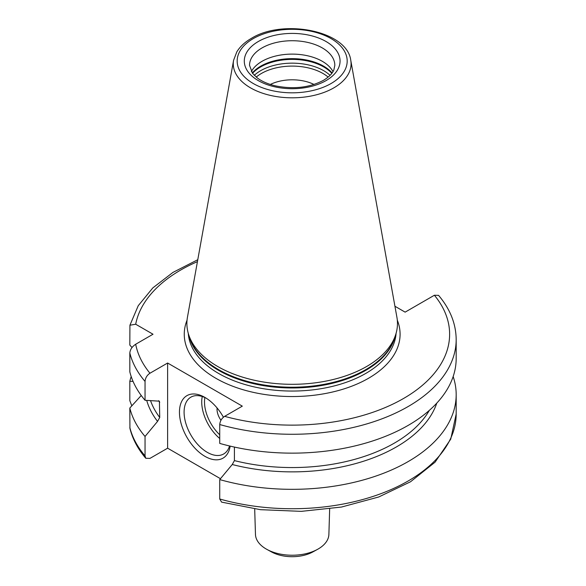 <?xml version="1.0" encoding="UTF-8"?>
<svg xmlns="http://www.w3.org/2000/svg" width="586" height="586" viewBox="0 0 586 586"><rect width="100%" height="100%" fill="white"/><g stroke="black" fill="none" stroke-linecap="round" stroke-linejoin="round"><path stroke-width="0.88" d="M314.015 84.457A33.622 19.411 0 0 0 270.336 84.457M251.365 71.595A42.639 24.619 180 0 1 262.023 61.325A42.639 24.619 0 0 1 332.987 71.595M188.795 335.038L189.952 338.503A104.11 60.109 180 0 0 261.671 384.584A104.11 60.109 180 0 0 365.796 369.612A104.11 60.109 0 0 0 394.4 338.503L395.557 335.038A105.29 60.79 0 0 1 366.631 366.506A105.29 60.79 180 0 1 261.319 381.64A105.29 60.79 180 0 1 188.795 335.038A105.29 60.79 180 0 1 187.447 317.253L233.587 60.299A58.908 34.01 0 0 0 266.857 94.514A58.908 34.01 0 0 0 333.83 87.856A58.908 34.01 0 0 0 350.765 60.299C347.198 30.824 283.294 18.422 251.313 38.405C244.86 42.126 240.04 46.602 236.832 51.832L233.587 60.299M395.557 335.038A105.29 60.79 0 0 0 396.905 317.253L350.765 60.299M394.927 306.251L405.131 312.14L434.402 295.241L438.57 295.359C450.151 309.034 456.025 323.78 456.179 339.594A164.007 94.69 180 0 1 219.728 424.535L219.728 443.404A164.007 94.69 180 0 0 456.179 358.456L456.179 339.594M145.782 458.274L145.042 455.871L145.042 436.467A164.007 94.69 180 0 1 129.821 408.032L129.931 428.417C132.59 439.009 137.871 448.964 145.782 458.274L149.95 458.391L167.625 448.195L220.461 478.696M219.728 424.535C220.058 421.048 221.691 418.316 224.636 416.346L242.311 406.142L167.625 363.027L167.625 448.195M132.026 347.513L129.821 345.066L129.931 325.215L135.688 324.234L153.012 334.232L135.688 344.238C132.136 346.59 130.18 349.505 129.821 352.984A164.007 94.69 0 0 0 145.042 381.42C145.372 377.926 147.013 375.194 149.95 373.231L167.625 363.027M219.728 498.994L221.596 502.121L260.44 509.681L301.255 511.358L341.506 507.044L378.695 496.994L410.522 481.773L435.076 462.171L450.744 439.148L456.179 414.046A164.007 94.69 0 0 1 219.728 498.994L219.728 479.59A164.007 94.69 180 0 0 456.179 394.642L456.179 414.046M131.806 405.834L129.821 400.656L129.821 381.252A164.007 94.69 180 0 1 131.191 376.549M145.042 436.467L157.553 421.4L159.736 417.481A144.486 83.417 180 0 1 150.521 400.575M145.042 381.42L145.042 400.289L159.414 401.176L159.736 417.481M453.161 376.549A164.007 94.69 180 0 1 456.179 394.642M129.821 352.984L129.821 371.854A164.007 94.69 180 0 0 145.042 400.289M129.821 408.032L141.241 395.499M133.059 381.405L129.821 381.252M157.553 421.4A147.357 85.08 180 0 1 146.705 400.377M436.797 403.109A147.357 85.08 180 0 1 232.239 464.515L219.728 479.59M234.415 447.081L234.415 460.603L232.239 464.515M230.159 446.114A36.083 20.832 60 0 1 204.968 456.362A36.083 20.832 60 0 1 179.455 412.17A36.083 20.832 60 0 1 204.968 397.44L204.968 397.44A36.083 20.832 60 0 1 223.42 417.21M229.536 445.968A32.801 18.935 -120 0 1 223.684 453.967A32.801 18.935 -120 0 1 207.29 452.341A32.801 18.935 60 0 1 185.857 423.436A32.801 18.935 60 0 1 190.89 397.154A32.801 18.935 60 0 1 206.155 398.158M220.966 420.257A13.119 7.574 60 0 1 217.091 407.981M254.69 508.956L255.467 534.403A36.713 21.199 0 0 0 266.886 549.397A36.713 21.199 0 0 0 317.466 549.397A36.713 21.199 0 0 0 318.139 549.016A36.713 21.199 0 0 0 328.885 534.403L329.662 508.956M266.886 549.397L271.516 551.939A29.989 17.316 0 0 0 312.836 551.939L317.466 549.397M256.214 77.096A43.459 25.088 180 0 1 261.451 73.448A43.459 25.088 0 0 1 328.138 77.096M330.072 75.323A44.609 25.755 0 0 0 260.631 70.701A44.609 25.755 180 0 0 254.28 75.323M252.544 73.331A44.609 25.755 180 0 1 260.631 66.943A44.609 25.755 0 0 1 331.808 73.331M332.072 72.979A44.477 25.674 0 0 0 260.726 66.167A44.477 25.674 180 0 0 252.28 72.979M334.818 65.346A42.639 24.619 0 0 0 308.492 42.602A42.639 24.619 0 0 0 262.023 47.935A42.639 24.619 0 0 0 249.533 65.346L252.537 73.323L257.554 78.143C262.103 81.505 267.992 84.062 275.222 85.82C293.454 89.512 309.518 87.688 323.413 80.348C328.936 77.022 332.423 73.506 333.888 69.8L334.818 65.346M326.036 80.612A47.891 27.652 0 0 0 326.036 41.511A47.891 27.652 0 0 0 258.316 41.511A47.891 27.652 0 0 0 258.316 80.612A47.891 27.652 0 0 0 326.036 80.612M331.075 83.52A55.011 31.761 0 0 0 331.075 38.603A55.011 31.761 0 0 0 253.277 38.603A55.011 31.761 0 0 0 253.277 83.52A55.011 31.761 0 0 0 331.075 83.52M395.154 336.254A103.978 60.028 0 0 1 365.701 370.389A103.978 60.028 180 0 1 259.151 384.863A103.978 60.028 180 0 1 189.197 336.254M188.274 333.375A103.978 60.028 180 0 0 254.273 386.921A103.978 60.028 180 0 0 365.701 373.472A103.978 60.028 0 0 0 396.077 333.375M397.308 320.176A107.912 62.306 0 0 1 368.484 378.292A107.912 62.306 180 0 1 239.821 388.716A107.912 62.306 180 0 1 187.044 320.176M224.636 416.346A157.444 90.896 0 0 0 403.505 398.509A157.444 90.896 0 0 0 434.402 295.241M135.688 344.238A157.444 90.896 0 0 0 149.95 373.231M197.431 261.634A157.444 90.896 0 0 0 135.688 324.234M129.821 427.436A164.007 94.69 0 0 0 145.042 455.871M234.415 460.603A144.486 83.417 0 0 0 429.333 410.376M159.736 402.311A144.486 83.417 180 0 1 158.564 400.714M202.273 396.517A32.801 18.935 -120 0 0 219.728 438.489M204.88 397.535A30.831 17.8 -120 0 0 219.728 434.783M129.931 325.215L138.245 305.702L152.821 287.902L172.943 272.417L197.775 259.715"/></g></svg>

